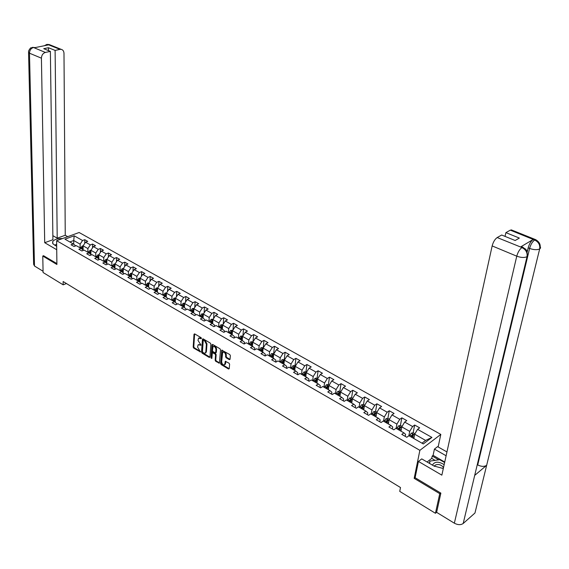 <?xml version="1.0" encoding="UTF-8"?>
<svg xmlns="http://www.w3.org/2000/svg" width="569" height="569" viewBox="0 0 569 569"><rect width="100%" height="100%" fill="white"/><g stroke="black" fill="none" stroke-linecap="round" stroke-linejoin="round"><path stroke-width="0.85" d="M201.462 338.406L201.07 337.652L194.655 333.875L194.008 334.245L193.183 347.062L193.73 348.128L200.452 351.941L197.564 347.033L198.083 344.857L200.999 345.077L198.005 340.397L198.538 338.192L200.999 338.662M229.343 359.665L230.04 359.316L230.353 355.639L229.784 354.537L221.775 350.17L220.594 363.499L221.156 364.587L228.546 369.018L229.236 368.676L229.613 364.281L229.044 363.178L225.303 361.308L224.655 364.679C223.076 365.198 222.074 364.245 221.647 361.813L222.692 352.36C224.278 351.848 225.281 352.808 225.701 355.248L225.58 356.678L226.149 357.78L229.343 359.665L230.032 359.38M415.15 477.59L414.175 478.358L439.759 493.672L435.434 513.281L436.636 512.256M414.175 478.358L419.872 450.335L56.623 240.701L79.127 232.508L440.811 434.403L419.872 450.335M43.692 255.687L42.775 256.029L56.9 264.478L56.623 240.701M42.775 256.029L43.088 272.508L63.166 284.834L66.424 283.526M435.434 513.281L399.744 491.381L400.498 487.541L63.145 281.52L63.166 284.834M210.886 344.174L210.317 343.093L203.09 338.839L202.436 339.202L201.54 352.076L202.095 353.143L209.264 357.446L209.925 357.097L210.886 344.174M212.635 344.451L219.975 348.769L220.544 349.864L219.378 363.171L215.708 361.315L215.146 360.227L215.551 354.999L214.982 353.911L212.379 352.695L211.839 358.47L210.978 357.958L211.96 344.814L212.635 344.451M414.666 425.036L412.603 426.53L404.68 422.07L406.75 420.591L401.849 417.831L399.772 419.303L391.991 414.915L394.075 413.464L389.26 410.761L387.176 412.198L379.53 407.895L381.621 406.472L376.884 403.812L374.793 405.22L367.275 400.989L369.381 399.594L364.729 396.977L362.617 398.364L355.234 394.196L357.346 392.83L352.773 390.263L350.66 391.621L343.399 387.525L345.518 386.187L341.023 383.662L338.896 384.993L331.755 380.967L333.889 379.651L329.465 377.169L327.331 378.47L320.311 374.516L322.452 373.228L318.099 370.789L315.959 372.062L309.059 368.171L311.2 366.913L306.926 364.509L304.778 365.76L297.985 361.934L300.14 360.696L295.93 358.328L293.775 359.558L287.096 355.796L289.251 354.579L285.112 352.254L282.957 353.463L276.385 349.757L278.547 348.562L274.471 346.272L272.309 347.46L265.837 343.811L268.006 342.645L263.995 340.39L261.825 341.556L255.467 337.965L257.636 336.82L253.689 334.6L251.519 335.738L245.253 332.211L247.43 331.08L243.546 328.903L241.363 330.02L235.196 326.542L237.38 325.44L233.553 323.292L231.377 324.387L225.303 320.966L227.486 319.878L223.724 317.765L221.54 318.846L215.559 315.475L217.742 314.408L214.036 312.324L211.853 313.384L205.964 310.069L208.154 309.017L204.499 306.968L202.308 308.007L196.511 304.742L198.702 303.711L195.11 301.691L192.919 302.715L187.208 299.493L189.399 298.483L185.857 296.492L183.659 297.495L178.04 294.329L180.231 293.334L176.746 291.371L174.548 292.359L169.007 289.237L171.205 288.255L167.763 286.328L165.565 287.295L160.102 284.223L162.3 283.262L158.915 281.356L156.717 282.309L151.333 279.279L153.538 278.333L150.195 276.456L147.997 277.395L142.691 274.407L144.896 273.476L141.603 271.626L139.398 272.551L134.17 269.606L136.375 268.696L133.132 266.868L130.927 267.779L125.777 264.87L127.982 263.973L124.782 262.181L122.577 263.07L117.499 260.204L119.703 259.329L116.553 257.558L114.348 258.433L109.34 255.609L111.538 254.741L108.43 252.999L106.232 253.859L101.296 251.071L103.494 250.218L100.428 248.497L98.231 249.343L93.359 246.597L95.556 245.765L92.534 244.065L90.336 244.898L85.535 242.188L87.733 241.37L84.753 239.691L82.555 240.509L74.19 235.801L64.951 239.172L73.301 243.952L71.061 244.784L74.041 246.491L76.282 245.652L81.083 248.397L78.842 249.243L81.858 250.972L84.105 250.118L88.97 252.899L86.73 253.767L89.788 255.524L92.036 254.656L96.972 257.473L94.724 258.354L97.832 260.133L100.08 259.251L105.087 262.11L102.84 263.006L105.99 264.813L108.238 263.909L113.316 266.811L111.076 267.722L114.269 269.557L116.517 268.639L121.666 271.584L119.426 272.508L122.669 274.372L124.91 273.44L130.145 276.427L127.897 277.366L131.19 279.251L133.43 278.305L138.736 281.335L136.489 282.295L139.832 284.208L142.079 283.248L147.463 286.321L145.216 287.295L148.609 289.237L150.849 288.263L156.319 291.385L154.071 292.374L157.513 294.344L159.754 293.348L165.302 296.513L163.061 297.523L166.553 299.529L168.794 298.512L174.427 301.726L172.187 302.758L175.729 304.792L177.969 303.754L183.687 307.018L181.447 308.064L185.046 310.133L187.286 309.081L193.09 312.395L190.85 313.462L194.513 315.553L196.746 314.486L202.642 317.851L200.402 318.932L204.122 321.065L206.355 319.97L212.337 323.391L210.103 324.494L213.88 326.656L216.106 325.546L222.187 329.024L219.961 330.148L223.795 332.346L226.021 331.208L232.195 334.743L229.968 335.888L233.866 338.114L236.092 336.962L242.366 340.547L240.139 341.713L244.101 343.982L246.32 342.808L252.693 346.45L250.481 347.645L254.499 349.949L256.711 348.747L263.191 352.453L260.979 353.662L265.069 356.002L267.281 354.786L273.867 358.548L271.655 359.786L275.809 362.161L278.013 360.917L284.713 364.743L282.509 366.002L286.733 368.428L288.931 367.154L295.738 371.045L293.54 372.332L297.836 374.793L300.027 373.499L306.954 377.453L304.764 378.762L309.123 381.266L311.314 379.943L318.356 383.968L316.172 385.305L320.61 387.845L322.787 386.5L329.949 390.597L327.772 391.956L332.289 394.545L334.465 393.172L341.749 397.333L339.579 398.72L344.174 401.358L346.336 399.957L353.747 404.189L351.592 405.605L356.265 408.286L358.42 406.863L365.959 411.167L363.811 412.61L368.57 415.342L370.711 413.883L378.385 418.272L376.244 419.744L381.088 422.518L383.221 421.032L391.031 425.498L388.904 426.999L393.833 429.83L395.96 428.308L403.905 432.853L401.792 434.389L406.814 437.269L408.919 435.719L423.322 443.948L431.935 437.426L417.596 429.346L419.652 427.838L414.666 425.036L413.137 432.803M400.981 431.181L401.799 426.885L409.708 431.38L408.855 435.769M405.213 436.352L405.597 434.382L403.905 432.853M409.708 431.38L412.603 426.53M401.799 426.885L404.68 422.07M388.35 423.962L389.125 419.687L396.899 424.104L396.095 428.393M392.397 429.005L392.759 427.049L391.031 425.498M396.899 424.104L399.772 419.303M389.125 419.687L391.991 414.915M375.938 416.871L376.678 412.617L384.31 416.956L383.549 421.224M379.808 421.785L380.156 419.837L378.385 418.272M384.31 416.956L387.176 412.198M376.678 412.617L379.53 407.895M363.74 409.9L364.437 405.661L371.948 409.929L371.223 414.175M367.439 414.694L367.766 412.753L365.959 411.167M371.948 409.929L374.793 405.22M364.437 405.661L367.275 400.989M351.749 403.051L352.417 398.833L359.793 403.023L359.103 407.255M355.284 407.724L355.589 405.797L353.747 404.189M359.793 403.023L362.617 398.364M352.417 398.833L355.234 394.196M339.956 396.316L340.589 392.119L347.844 396.237L347.19 400.448M343.335 400.875L343.626 398.954L341.749 397.333M347.844 396.237L350.66 391.621M340.589 392.119L343.399 387.525M328.37 389.694L328.967 385.512L336.101 389.566L335.475 393.755M331.585 394.139L331.862 392.226L329.949 390.597M336.101 389.566L338.896 384.993M328.967 385.512L331.755 380.967M316.976 383.179L317.538 379.018L324.55 383.001L323.96 387.176M320.041 387.517L320.304 385.618L318.356 383.968M324.55 383.001L327.331 378.47M317.538 379.018L320.311 374.516M305.766 376.778L306.3 372.638L313.192 376.55L312.637 380.704M308.683 381.01L308.931 379.11L306.954 377.453M313.192 376.55L315.959 372.062M306.3 372.638L309.059 368.171M294.742 370.476L295.247 366.358L302.025 370.206L301.499 374.338M297.516 374.608L297.751 372.723L295.738 371.045M302.025 370.206L304.778 365.76M295.247 366.358L297.985 361.934M283.895 364.281L284.372 360.177L291.043 363.968L290.546 368.079M286.527 368.307L286.755 366.429L284.713 364.743M291.043 363.968L293.775 359.558M284.372 360.177L287.096 355.796M273.22 358.178L273.668 354.096L280.233 357.83L279.77 361.92M275.723 362.112L275.937 360.248L273.867 358.548M280.233 357.83L282.957 353.463M273.668 354.096L276.385 349.757M262.722 352.183L263.141 348.114L269.599 351.784L269.165 355.86M265.097 355.988L265.289 354.16L263.191 352.453M269.599 351.784L272.309 347.46M263.141 348.114L265.837 343.811M252.387 346.272L252.778 342.232L259.137 345.845L258.724 349.899M254.649 349.864L254.82 348.171L252.693 346.45M259.137 345.845L261.825 341.556M252.778 342.232L255.467 337.965M242.216 340.461L242.586 336.435L248.838 339.992L248.454 344.032M244.364 343.84L244.514 342.282L242.366 340.547M248.838 339.992L251.519 335.738M242.586 336.435L245.253 332.211M234.243 337.922L234.364 336.478L232.195 334.743L232.543 330.738L238.703 334.238L238.347 338.249M238.703 334.238L241.363 330.02M232.543 330.738L235.196 326.542M222.344 329.145L222.664 325.119L228.724 328.569L228.389 332.566M224.271 332.097L224.378 330.767L222.187 329.024L222.379 328.654M228.724 328.569L231.377 324.387M222.664 325.119L225.303 320.966M212.635 323.626L212.934 319.593L218.901 322.986L218.596 326.969M214.463 326.371L214.549 325.148L212.337 323.391M218.901 322.986L221.54 318.846M212.934 319.593L215.559 315.475M203.076 318.192L203.353 314.152L209.228 317.495L208.944 321.457M204.797 320.731L204.876 319.614L202.642 317.851M209.228 317.495L211.853 313.384M203.353 314.152L205.964 310.069M193.659 312.843L193.915 308.789L199.705 312.082L199.442 316.023M195.281 315.183L195.345 314.166L193.09 312.395M199.705 312.082L202.308 308.007M193.915 308.789L196.511 304.742M184.384 307.566L184.619 303.512L190.323 306.748L190.082 310.674M185.907 309.728L185.956 308.803L183.687 307.018M190.323 306.748L192.919 302.715M184.619 303.512L187.208 299.493M175.252 302.374L175.465 298.312L181.084 301.499L180.864 305.411M176.667 304.358L176.717 303.512L174.427 301.726M181.084 301.499L183.659 297.495M175.465 298.312L178.04 294.329M166.255 297.253L166.447 293.184L171.98 296.328L171.781 300.219M167.571 299.066L167.606 298.305L165.302 296.513M171.98 296.328L174.548 292.359M166.447 293.184L169.007 289.237M157.385 292.21L157.563 288.142L163.011 291.236L162.834 295.105M158.609 293.86L158.637 293.177L156.319 291.385M163.011 291.236L165.565 287.295M157.563 288.142L160.102 284.223M148.651 287.238L148.808 283.163L154.178 286.214L154.021 290.069M149.775 288.725L149.803 288.127L147.463 286.321M154.178 286.214L156.717 282.309M148.808 283.163L151.333 279.279M140.038 282.338L140.173 278.262L145.472 281.271L145.33 285.105M141.076 283.675L141.091 283.149L138.736 281.335M145.472 281.271L147.997 277.395M140.173 278.262L142.691 274.407M131.553 277.508L131.667 273.433L136.887 276.399L136.766 280.211M132.499 278.703L130.145 276.427M136.887 276.399L139.398 272.551M131.667 273.433L134.17 269.606M123.189 272.743L123.288 268.668L128.43 271.591L128.331 275.389M124.042 273.803L121.666 271.584M128.43 271.591L130.927 267.779M123.288 268.668L125.777 264.87M114.945 268.049L115.023 263.973L120.095 266.854L120.009 270.638M115.706 268.973L113.316 266.811M120.095 266.854L122.577 263.07M115.023 263.973L117.499 260.204M106.816 263.419L106.872 259.343L111.873 262.188L111.808 265.951M107.491 264.208L105.087 262.11M111.873 262.188L114.348 258.433M106.872 259.343L109.34 255.609M98.793 258.852L98.842 254.784L103.771 257.579L103.722 261.327M99.39 259.521L96.972 257.473M103.771 257.579L106.232 253.859M98.835 255.396L97.925 254.884L98.842 254.784L101.296 251.071M90.891 254.35L90.919 250.282L95.777 253.041L95.748 256.775M91.403 254.898L88.97 252.899M95.777 253.041L98.231 249.343M90.919 250.282L93.359 246.597M83.095 249.905L83.102 245.844L87.903 248.568L87.882 252.28M83.522 250.339L81.083 248.397M87.903 248.568L90.336 244.898M83.102 245.844L85.535 242.188M73.742 244.279L73.735 240.516L80.129 244.151L80.129 247.849M75.755 245.851L73.301 243.952M80.129 244.151L82.555 240.509M69.823 241.96L73.735 240.516L74.19 235.801M439.759 493.672L440.612 492.967M438.137 446.942L440.811 434.403M421.97 443.173L425.619 440.42L414.694 434.211L413.841 438.528M425.619 440.42L431.935 437.426M414.694 434.211L417.596 429.346M84.738 243.383L84.753 239.691M92.505 247.885L92.534 244.065M100.386 252.451L100.428 248.497M108.366 257.081L108.43 252.999M116.46 261.783L116.553 257.558M124.675 266.555L124.782 262.181M132.997 271.399L133.132 266.868M141.446 276.321L141.603 271.626M150.01 281.314L150.195 276.456M158.694 286.392L158.915 281.356M167.514 291.541L167.763 286.328M176.454 296.776L176.746 291.371M185.53 302.096L185.857 296.492M194.74 307.509L195.11 301.691M204.086 313.007L204.499 306.968M213.574 318.59L214.036 312.324M223.197 324.273L223.724 317.765M232.977 330.056L233.553 323.292M242.899 335.938L243.546 328.903M252.992 341.777L253.689 334.6M263.248 347.602L263.995 340.39M273.675 353.52L274.471 346.272M284.265 359.537L285.112 352.254M295.034 365.647L295.93 358.328M305.973 371.856L306.926 364.509M317.097 378.172L318.099 370.789M328.405 384.587L329.465 377.169M339.899 391.116L341.023 383.662M351.592 397.752L352.773 390.263M363.484 404.502L364.729 396.977M376.955 412.148L375.583 411.366L376.884 403.812M387.325 421.451L387.432 420.861M387.88 418.386L389.26 410.761M399.751 428.955L399.929 428.023M400.398 425.527L401.849 417.831M412.369 436.686L412.639 435.321M201.454 338.256L199.086 337.922M198.624 344.579L200.992 344.921M194.626 333.868L193.794 346.756L194.342 347.815L200.537 351.528M203.055 338.818L202.151 351.763L202.706 352.83L209.918 357.154M203.695 340.241L203.233 340.497L202.443 351.798L203.709 353.079L205.381 353.043L205.814 351.962L206.369 344.224L204.577 340.767L203.695 340.241L204.307 339.935L203.453 340.191M205.423 353.022L206.419 351.642L205.814 351.962M204.307 339.935L205.189 340.454L206.981 343.911L206.419 351.642M212.564 352.602L213.531 352.36L215.594 353.591L216.156 354.679L215.751 359.907L216.312 360.988L219.499 362.894M212.586 344.423L211.853 358.292M215.971 349.537C215.566 347.147 214.584 346.187 213.026 346.663L212.429 350.589L212.991 351.678L215.601 352.887L215.971 349.537L216.583 349.217C216.177 346.827 215.196 345.867 213.638 346.343L213.524 346.407M216.028 352.666L216.348 352.232L215.736 352.552M216.583 349.217L216.348 352.232M223.226 352.083L223.304 352.04C224.897 351.528 225.893 352.488 226.313 354.921L226.192 356.358L226.761 357.453L229.954 359.338M224.727 364.637L225.601 363.484L224.99 363.811M225.786 361.244L225.601 363.484M222.259 350.12L221.206 363.171L221.768 364.26L229.229 368.726M83.102 245.908L82.249 245.993L80.556 248.098M83.095 249.378L82.91 249.77M83.102 246.669L81.474 248.689M82.028 249.108L83.102 247.309M54.987 245.36L56.665 244.073M444.169 464.624C438.514 461.246 434.609 461.409 432.447 465.129M443.443 467.924L442.959 466.808C440.349 464.347 437.675 463.856 434.936 465.321L434.382 466.246M429.638 463.493L429.872 461.118L439.681 459.674L444.631 462.519M429.403 463.351L429.872 461.118M62.533 238.553C57.441 238.411 54.147 239.464 52.647 241.718L53.009 243.902L56.694 246.349M67.725 236.661L65.25 235.26L57.206 238.176L55.108 50.406L60.022 49.375L47.896 44.553L48.557 44.873L34.268 47.775L33.443 47.483L45.385 52.433C42.938 53.244 41.615 55.157 41.416 58.173L29.481 53.202L34.496 266.015L43.066 271.264M52.867 235.68L57.206 238.176M48.493 50.627L48.45 47.718L43.735 48.685L50.378 51.388L52.917 239.727L44.709 242.7L41.416 58.173M56.729 249.734L44.709 242.7M65.25 235.26L63.991 53.372C63.87 51.118 62.924 49.773 61.16 49.347L60.022 49.375M34.496 266.015L33.635 264.286L28.557 52.576M50.378 51.388L45.385 52.433M48.45 47.718L55.108 50.406M43.557 255.737L56.886 263.575M55.463 244.819L54.688 245.182M46.274 45.335L47.874 44.595M46.701 44.453L47.888 44.546M33.415 47.533C30.975 48.322 29.659 50.214 29.481 53.202L28.542 51.964C28.301 50.285 31.309 47.014 30.968 47.867L33.443 47.476M475.421 472.377L463.187 523.494C460.798 525.13 457.853 525.023 454.346 523.196L436.622 512.335L440.868 493.124L415.121 477.732L418.443 461.445L421.743 458.891L433.948 465.997L443.308 468.543M418.443 461.445L441.857 475.151L492.157 245.922C493.223 241.974 494.902 239.179 497.192 237.55L501.673 235.018L515.158 240.509L519.348 238.07L505.898 232.636L510.286 230.161L512.079 230.189M435.093 460.349L431.715 458.394L432.212 456.032L433.101 455.342L434.424 449.097L437.604 446.637L446.95 451.942M434.424 449.097L446.11 455.762M431.715 458.394L427.091 462.007M475.705 510.009L486.651 465.314C484.276 466.808 481.296 466.687 477.718 464.951L529.604 248.425L528.174 247.835C529.298 243.902 530.955 241.114 533.153 239.485L520.55 246.974L522.399 246.982M463.187 523.494L474.966 513.01L539.668 248.952C540.23 244.983 538.608 242.024 534.803 240.09L510.286 230.161M527.043 253.603C528.231 254.834 528.231 255.858 527.036 256.683L474.695 475.399L486.651 465.314L539.668 248.952C537.115 250.076 533.765 249.905 529.604 248.425C530.685 244.535 532.349 241.747 534.583 240.061L534.796 240.082M505.898 232.636L505.052 236.391M527.193 251.946L528.174 247.835M477.263 464.695L477.718 464.951M433.101 455.342L444.738 462.035M438.763 459.809L432.212 456.032M524.341 249.066L522.982 247.223L521.993 247.565L520.55 246.974M454.346 523.196L516.766 256.171C520.998 257.7 524.419 257.871 527.036 256.683L527.072 256.534C527.52 252.558 525.856 249.606 522.079 247.686M90.919 250.317L90.009 250.41L88.316 252.529M90.898 253.817L90.706 254.208M90.912 251.093L89.248 253.113M90.898 252.985L90.258 252.615L89.817 253.539L90.464 252.245M90.258 252.615L90.912 251.726M97.925 254.884L96.182 257.024M98.8 258.326L98.615 258.717M98.828 255.581L97.135 257.601M97.697 258.02L98.394 255.694M97.712 258.034L98.828 256.199M106.894 259.315L105.87 259.428L104.163 261.584M106.823 262.892L106.631 263.283M106.865 260.14L105.137 262.145M105.692 262.572L106.396 260.246M105.713 262.586L106.851 260.737M115.066 263.909L113.964 264.03L112.249 266.207M114.952 267.522L114.767 267.914M115.009 264.756L113.245 266.769M113.807 267.181L114.504 264.862M113.836 267.21L114.995 265.339M123.352 268.568L122.179 268.703L120.457 270.894M123.203 272.224L123.011 272.608M123.267 269.443L121.46 271.47M122.029 271.861L122.733 269.542M122.072 271.89L123.253 270.005M131.759 273.298L130.507 273.44L128.779 275.645M131.567 276.982L131.382 277.373M131.645 274.201L131.076 274.294L129.803 276.228M130.372 276.605L131.076 274.294M130.429 276.641L131.631 274.735M140.287 278.092L138.957 278.241L137.221 280.474M140.059 281.819L139.867 282.21M140.152 279.023L139.54 279.109L138.26 281.065M138.836 281.413L139.54 279.109M138.9 281.463L140.13 279.535M148.943 282.949L147.527 283.12L145.785 285.368M148.665 286.719L148.481 287.11M148.772 283.924L148.125 284.002L146.838 285.965M147.421 286.299L148.125 284.002M147.499 286.356L148.758 284.408M157.727 287.886L156.226 288.063L154.476 290.332M157.407 291.698L157.222 292.082M157.528 288.903L156.838 288.96L155.543 290.944M156.126 291.271L156.838 288.96M156.219 291.328L157.506 289.344M166.639 292.893L165.053 293.085L163.296 295.368M166.276 296.741L166.091 297.132M166.411 293.953L165.679 293.988L164.384 295.987M164.96 296.321L165.679 293.988M165.067 296.385L166.368 294.379M175.686 297.971L174.014 298.177L172.251 300.489M175.28 301.869L175.096 302.253M175.423 299.088L174.655 299.095L173.346 301.115M173.922 301.442L174.655 299.095M174.043 301.513L175.408 299.443M184.868 303.128L183.104 303.348L181.333 305.674M184.413 307.061L184.228 307.445M184.576 304.301L183.766 304.28L182.45 306.314M183.019 306.641L183.766 304.28M183.154 306.719L184.555 304.593M194.171 308.391L192.329 308.597L190.558 310.944M193.688 312.338L193.503 312.722M193.865 309.621L193.012 309.543L191.689 311.592M192.251 311.919L193.012 309.543M192.407 312.004L193.844 309.821M203.61 313.747L201.703 313.924L199.918 316.293M203.105 317.694L202.927 318.078M201.796 317.367L203.247 315.148L202.393 314.885L201.07 316.954M201.625 317.274L202.393 314.885M213.19 319.188L211.213 319.33L209.42 321.727M212.671 323.135L212.486 323.512M211.327 322.815L212.785 320.582L211.924 320.304L210.587 322.395M211.149 322.708L211.924 320.304M222.92 324.714L220.872 324.828L219.072 327.239M221.014 328.349L222.472 326.101L221.604 325.817L220.26 327.922M220.815 328.235L221.604 325.817M232.806 330.319L230.68 330.404L228.88 332.844M232.244 334.259L232.052 334.657M230.843 333.967L232.308 331.706L231.434 331.407L230.082 333.534M230.63 333.847L231.434 331.407M242.849 336.023L240.644 336.066L238.831 338.534M242.259 339.956L242.06 340.376M240.829 339.672L242.302 337.396L241.412 337.09L240.054 339.231M240.602 339.544L241.412 337.09M253.049 341.813L250.765 341.827L248.945 344.309M252.437 345.739L252.223 346.18M250.979 345.468L252.451 343.178L251.555 342.858L250.189 345.02M250.73 345.326L251.555 342.858M263.411 347.695L261.05 347.673L259.222 350.184M262.778 351.614L262.551 352.083M261.285 351.358L262.757 349.053L261.854 348.726L260.481 350.902M261.015 351.208L261.854 348.726M273.938 353.669L271.498 353.612L269.663 356.144M273.291 357.581L273.042 358.079M271.754 357.346L273.234 355.028L272.323 354.679L270.944 356.877M271.47 357.183L272.323 354.679M284.642 359.743L282.11 359.651L280.268 362.211M283.967 363.641L283.711 364.174M282.402 363.427L283.881 361.087L282.964 360.732L281.577 362.951M282.096 363.25L282.964 360.732M295.517 365.917L294.778 365.497L292.9 365.782L291.051 368.371M294.82 369.8L294.543 370.362M293.22 369.608L294.699 367.254L293.775 366.891L292.381 369.125M292.893 369.423L293.775 366.891M306.57 372.197L305.752 371.728L303.867 372.019L302.011 374.63M305.859 376.059L305.56 376.657M304.209 375.889L305.702 373.527L304.764 373.143L303.362 375.398M303.867 375.689L304.764 373.143M317.815 378.577L316.905 378.058L315.013 378.357L313.156 380.995M317.075 382.425L316.762 383.058M315.39 382.276L316.883 379.893L315.93 379.502L314.522 381.778M315.027 382.069L315.93 379.502M329.245 385.064L328.249 384.502L326.35 384.808L324.479 387.468M328.484 388.89L328.149 389.566M326.755 388.769L328.249 386.372L327.289 385.967L325.873 388.264M326.371 388.549L327.289 385.967M340.867 391.664L339.785 391.045L337.879 391.358L336.002 394.054M340.084 395.462L339.736 396.188M338.313 395.37L339.807 392.966L338.839 392.539L337.417 394.858M337.908 395.142L338.839 392.539M352.695 398.371L351.514 397.703L349.601 398.023L347.716 400.747M351.891 402.148L351.514 402.916M350.07 402.091L351.564 399.666L350.589 399.225L349.16 401.572M349.636 401.842L350.589 399.225M364.722 405.199L363.449 404.481L361.521 404.808L359.629 407.553M363.897 408.947L363.499 409.758M362.026 408.919L363.527 406.479L362.538 406.024L361.095 408.393M361.571 408.663L362.538 406.024M375.583 411.366L373.648 411.7L371.756 414.481M376.116 415.854L375.682 416.728M374.189 415.875L375.689 413.414L374.694 412.945L373.243 415.334M373.712 415.598L374.694 412.945M389.409 419.218L387.93 418.379L385.995 418.72L384.089 421.529M388.549 422.888L388.086 423.813M386.564 422.945L388.072 420.47L387.062 419.979L385.604 422.397M386.059 422.653L387.062 419.979M402.084 426.409L400.498 425.512L398.549 425.861L396.643 428.699M399.161 430.143L399.658 429.126L401.202 430.008L400.711 431.025M399.658 429.126L400.668 427.653L399.651 427.141L398.186 429.581M398.634 429.837L399.651 427.141M414.986 433.734L413.286 432.774L411.33 433.13L409.417 436.003M414.083 437.305L413.556 438.365M411.984 437.469L413.492 434.958L412.461 434.431L410.989 436.9M411.423 437.148L412.461 434.431M200.779 337.858L200.167 338.171M200.999 345.091L200.544 345.326M200.324 344.522L199.712 344.835M200.544 351.706L200.096 351.941M194.342 347.815L193.73 348.128M193.794 346.756L193.183 347.062M194.619 333.939L194.008 334.245M209.869 357.126L209.264 357.446M202.706 352.83L202.095 353.143M202.151 351.763L201.54 352.076M203.048 338.896L202.436 339.202M206.981 343.911L206.369 344.224M205.189 340.454L204.577 340.767M219.435 362.858L218.83 363.186M216.312 360.988L215.708 361.315M215.751 359.907L215.146 360.227M216.156 354.679L215.551 354.999M215.594 353.591L214.982 353.911M213.531 352.36L212.92 352.68M211.59 357.638L210.978 357.958M212.578 344.501L211.96 344.814M226.761 357.453L226.149 357.78M226.192 356.358L225.58 356.678M226.313 354.921L225.701 355.248M225.779 361.308L225.175 361.635M229.151 368.684L228.546 369.018M221.768 364.26L221.156 364.587M221.206 363.171L220.594 363.499M222.251 350.191L221.64 350.511M83.102 246.455L82.292 245.986M81.879 247.835L80.94 247.302M83.102 248.532L82.469 248.176M82.733 247.735L82.733 246.782M50.371 45.022L48.038 44.567M35.228 47.583L33.585 47.497M497.192 237.55L521.993 247.565M533.153 239.485L534.583 240.061M521.844 247.65C519.582 249.336 517.89 252.174 516.766 256.171L492.157 245.922M539.718 246.028C540.835 247.202 540.82 248.176 539.668 248.952L539.668 248.952C541.069 245.232 539.732 242.131 535.657 239.649L534.732 239.976M536.951 241.37L535.657 239.649L511.232 229.855M90.912 250.893L90.051 250.403M89.653 252.273L88.7 251.726M90.507 252.188L90.514 251.206M97.534 256.768L96.566 256.221M98.814 257.501L98.145 257.117M106.865 259.962L105.912 259.421M105.528 261.327L104.547 260.773M106.83 262.074L106.147 261.683M115.009 264.592L114.006 264.023M113.636 265.958L112.641 265.389M114.966 266.712L114.262 266.313M123.274 269.293L122.221 268.696M121.858 270.645L120.848 270.069M123.217 271.42L122.499 271.008M131.652 274.059L130.55 273.433M130.201 275.403L129.177 274.82M131.588 276.2L130.842 275.773M140.152 278.895L139 278.234M138.658 280.233L137.62 279.642M140.081 281.043L139.313 280.602M148.779 283.796L147.57 283.113M147.243 285.126L146.19 284.528M148.701 285.958L147.912 285.51M157.535 288.775L156.269 288.056M155.956 290.098L154.882 289.486M157.442 290.944L156.631 290.482M166.418 293.824L165.095 293.078M164.79 295.14L163.708 294.522M166.312 296.008L165.479 295.531M175.43 298.953L174.057 298.17M173.758 300.254L172.663 299.628M175.316 301.143L174.455 300.652M184.584 304.159L183.147 303.341M182.869 305.446L181.753 304.813M184.456 306.357L183.574 305.852M193.873 309.444L192.379 308.59M192.109 310.724L190.978 310.077M193.737 311.648L192.827 311.129M203.304 314.806L201.746 313.917M201.49 316.072L200.338 315.418M203.154 317.025L202.215 316.492M212.884 320.247L211.255 319.323M211.021 321.513L209.847 320.845M212.721 322.481L211.753 321.933M222.607 325.781L220.921 324.821M220.694 327.026L219.506 326.35M222.429 328.021L221.441 327.459M232.486 331.4L230.73 330.397M230.516 332.63L229.314 331.947M232.294 333.647L231.277 333.071M242.522 337.104L240.694 336.066M240.495 338.327L239.272 337.63M242.316 339.366L241.27 338.768M252.714 342.901L250.815 341.82M250.63 344.11L249.393 343.399M252.494 345.17L251.42 344.558M263.07 348.79L261.093 347.666M260.929 349.985L259.67 349.266M262.835 351.073L261.733 350.44M273.597 354.772L271.541 353.605M271.399 355.952L270.111 355.22M273.34 357.069L272.21 356.414M284.294 360.853L282.16 359.644M282.032 362.019L280.723 361.279M284.023 363.157L282.857 362.489M295.162 367.033L292.95 365.775M292.836 368.186L291.513 367.432M294.877 369.352L293.675 368.662M306.214 373.321L303.917 372.012M303.825 374.452L302.473 373.684M305.909 375.647L304.678 374.943M317.445 379.708L315.062 378.349M314.991 380.825L313.619 380.042M317.125 382.041L315.859 381.322M328.868 386.202L326.4 384.8M326.343 387.304L324.956 386.507M328.533 388.549L327.225 387.809M340.49 392.809L337.922 391.351M337.894 393.89L336.478 393.079M340.134 395.171L338.79 394.402M352.303 399.53L349.643 398.016M349.636 400.59L348.192 399.765M351.927 401.899L350.547 401.109M364.324 406.366L361.571 404.801M361.585 407.404L360.12 406.572M363.932 408.741L362.51 407.937M376.557 413.314L373.698 411.693M373.733 414.339L372.247 413.485M376.137 415.711L374.679 414.879M388.997 420.391L386.038 418.713M386.102 421.394L384.58 420.527M388.563 422.795L387.062 421.942M401.664 427.596L398.599 425.854M398.684 428.571L397.141 427.689M414.552 434.929L411.38 433.123M411.494 435.875L409.922 434.979M414.061 437.348L412.489 436.444M205.992 352.723L205.381 353.043M216.213 352.567L215.601 352.887M225.26 364.345L224.655 364.679M434.702 466.409L434.936 465.321M52.668 243.368L52.647 241.718M46.843 44.425L44.403 45.719M46.871 44.418L49.176 44.538L61.16 49.347M32.44 47.341L35.107 47.604M527.072 256.534C527.442 247.366 526.09 251.391 525.692 249.172L521.538 246.626"/></g></svg>

